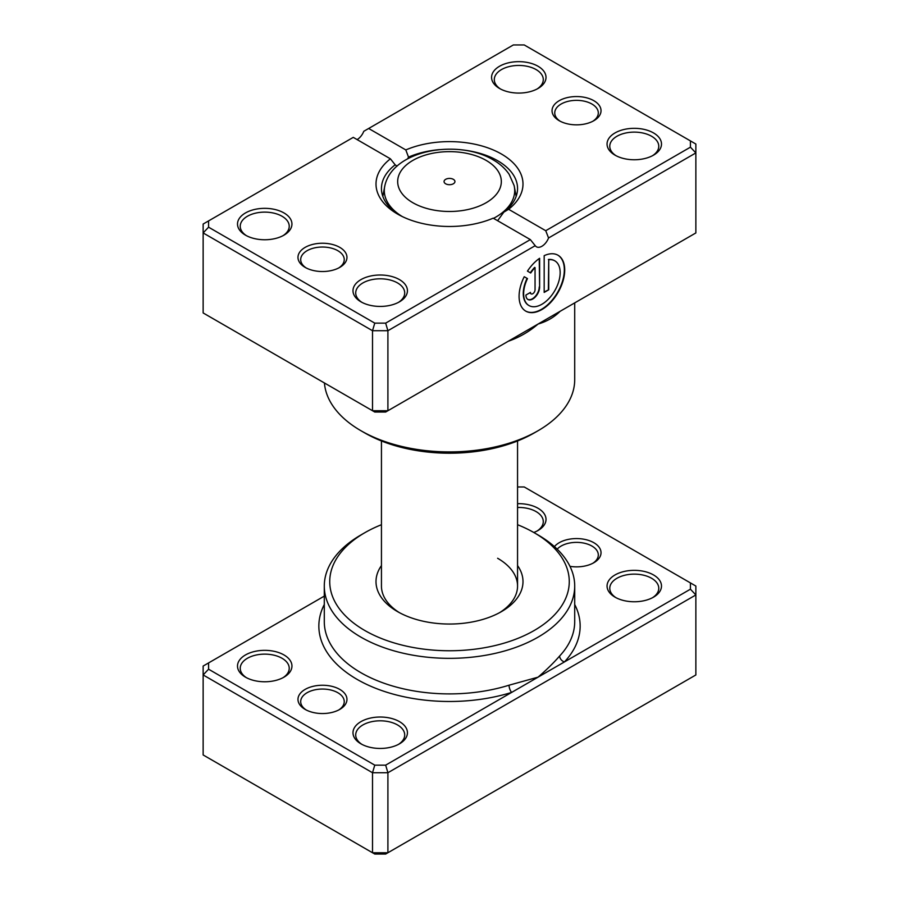 <?xml version="1.0" encoding="UTF-8"?>
<svg xmlns="http://www.w3.org/2000/svg" width="899" height="899" viewBox="0 0 899 899"><rect width="100%" height="100%" fill="white"/><g stroke="black" fill="none" stroke-linecap="round" stroke-linejoin="round"><path stroke-width="1.35" d="M324.292 596.116L208.579 662.923L208.579 669.204L374.771 765.15L385.66 765.15L511.643 692.41A5.439 2.113 72.7 0 1 509.059 685.195L538.04 677.172C546.558 669.822 553.762 662.765 559.639 656A125.208 72.291 0 0 0 574.708 621.614L574.708 586.058A125.208 72.291 180 0 1 497.417 652.843A125.208 72.291 180 0 1 360.96 637.166A125.208 72.291 180 0 1 324.292 586.058A125.208 72.291 180 0 1 360.96 534.939L364.814 532.714A119.769 69.144 0 0 0 364.814 630.502A119.769 69.144 0 0 0 534.186 630.502A119.769 69.144 0 0 0 534.186 532.714L538.04 534.939A125.208 72.291 180 0 1 574.708 586.058M305.143 709.401L305.143 709.401A24.498 14.148 180 0 1 305.143 689.398A24.498 14.148 180 0 1 339.788 689.398A24.498 14.148 180 0 1 339.788 709.401A24.498 14.148 180 0 1 305.143 709.401M338.777 709.952A21.778 12.575 0 0 0 344.25 701.625A21.778 12.575 0 0 0 337.867 692.736A21.778 12.575 0 0 0 314.133 690.005A21.778 12.575 0 0 0 300.693 701.625A21.778 12.575 0 0 0 306.166 709.952M554.436 546.614A24.498 14.148 180 0 1 593.857 542.715A24.498 14.148 180 0 1 593.857 562.718A24.498 14.148 180 0 1 569.966 566.348M592.834 563.268A21.778 12.575 0 0 0 598.307 554.941A21.778 12.575 0 0 0 591.924 546.053A21.778 12.575 0 0 0 557.189 549.165M615.028 597.161L615.028 597.161A27.217 15.71 180 0 1 615.028 574.944A27.217 15.71 180 0 1 653.517 574.944A27.217 15.71 180 0 1 653.517 597.161A27.217 15.71 180 0 1 615.028 597.161M652.505 597.723A24.498 14.148 0 0 0 658.765 588.272A24.498 14.148 0 0 0 651.595 578.271A24.498 14.148 0 0 0 624.895 575.214A24.498 14.148 0 0 0 609.769 588.272A24.498 14.148 0 0 0 616.04 597.723M517.554 503.687A27.217 15.71 180 0 1 538.04 508.272A27.217 15.71 180 0 1 538.04 530.489A27.217 15.71 180 0 1 533.792 532.489M537.029 531.051A24.498 14.148 0 0 0 543.288 521.6A24.498 14.148 0 0 0 536.107 511.598A24.498 14.148 0 0 0 517.554 507.474M360.96 743.844L360.96 743.844A27.217 15.71 180 0 1 360.96 721.627A27.217 15.71 180 0 1 399.459 721.627A27.217 15.71 180 0 1 399.459 743.844A27.217 15.71 180 0 1 360.96 743.844M398.448 744.406A24.498 14.148 0 0 0 404.707 734.955A24.498 14.148 0 0 0 397.538 724.954A24.498 14.148 0 0 0 370.838 721.886A24.498 14.148 0 0 0 355.712 734.955A24.498 14.148 0 0 0 361.971 744.406M245.483 677.172L245.483 677.172A27.217 15.71 180 0 1 245.483 654.944A27.217 15.71 180 0 1 283.972 654.944A27.217 15.71 180 0 1 283.972 677.172A27.217 15.71 180 0 1 245.483 677.172M282.96 677.734A24.498 14.148 0 0 0 289.231 668.283A24.498 14.148 0 0 0 282.05 658.282A24.498 14.148 0 0 0 255.35 655.214A24.498 14.148 0 0 0 240.235 668.283A24.498 14.148 0 0 0 246.495 677.734M517.554 565.583A73.493 42.433 180 0 1 501.473 611.612A73.493 42.433 180 0 1 397.538 611.612A73.493 42.433 180 0 1 397.527 611.612A73.493 42.433 180 0 1 381.446 565.583M381.446 440.971L381.446 586.058A68.054 39.286 0 0 0 399.527 612.725M208.579 669.204L203.14 674.947L203.14 754.958L372.512 852.746L387.907 852.746L695.86 674.958L695.86 594.947L387.907 772.735L387.907 852.746L385.66 854.05L374.771 854.05L372.512 852.746L372.512 772.735L203.14 674.947L203.14 666.058L208.579 662.923M385.66 765.15L387.907 772.735L372.512 772.735L374.771 765.15M690.421 582.912L695.86 586.058L695.86 594.947L690.421 589.193L690.421 582.912L524.229 486.966L517.554 486.966M324.292 604.51A130.658 75.437 180 0 0 357.117 679.397A130.658 75.437 180 0 0 511.643 692.41L690.421 589.193M538.04 534.939L534.186 532.714A119.769 69.144 0 0 0 517.554 524.713M381.446 524.713A119.769 69.144 0 0 0 364.814 532.714M499.473 612.725A68.054 39.286 0 0 0 517.554 586.058A68.054 39.286 0 0 0 497.619 558.268M574.708 604.51A130.658 75.437 180 0 1 564.426 661.934A5.439 3.911 43.1 0 1 559.639 656M453.354 179.339A5.439 3.147 0 0 0 447.421 178.654A5.439 3.147 0 0 0 444.061 181.564A5.439 3.147 0 0 0 445.646 183.789A5.439 3.147 0 0 0 451.579 184.464A5.439 3.147 0 0 0 454.939 181.564A5.439 3.147 0 0 0 453.354 179.339M305.143 267.385L305.143 267.385A24.498 14.148 180 0 1 305.143 247.382A24.498 14.148 180 0 1 339.788 247.382A24.498 14.148 180 0 1 339.788 267.385A24.498 14.148 180 0 1 305.143 267.385M338.777 267.936A21.778 12.575 -0 0 0 344.25 259.609A21.778 12.575 -0 0 0 337.867 250.72A21.778 12.575 -0 0 0 314.133 247.989A21.778 12.575 -0 0 0 300.693 259.609A21.778 12.575 -0 0 0 306.166 267.936M559.212 120.702L559.212 120.702A24.498 14.148 180 0 1 559.212 100.699A24.498 14.148 180 0 1 593.857 100.699A24.498 14.148 180 0 1 593.857 120.702A24.498 14.148 180 0 1 559.212 120.702M592.834 121.264A21.778 12.575 -0 0 0 598.307 112.926A21.778 12.575 -0 0 0 591.924 104.037A21.778 12.575 -0 0 0 568.202 101.306A21.778 12.575 -0 0 0 554.75 112.926A21.778 12.575 -0 0 0 560.223 121.264M564.426 308.818L538.04 324.056C529.522 331.428 519.869 337.058 509.059 340.979A125.208 72.291 180 0 1 508.362 341.193M559.639 311.582A5.439 3.911 -136.9 0 0 559.639 311.773C553.762 317.493 546.558 321.584 538.04 324.056L511.643 339.294M528.803 305.435A25.813 14.901 -60 0 1 528.612 305.323A25.813 14.901 -60 0 1 527.095 278.375L527.477 278.589A25.813 14.901 120 0 0 528.994 305.548A25.813 14.901 120 0 0 541.895 304.267A25.813 14.901 120 0 0 558.762 281.522A25.813 14.901 120 0 0 554.807 260.834A25.813 14.901 120 0 0 548.738 259.699L548.738 289.781L544.176 292.411L544.176 255.664A32.263 18.632 -60 0 1 558.032 255.249A32.263 18.632 -60 0 1 562.976 281.106A32.263 18.632 -60 0 1 541.895 309.537A32.263 18.632 -60 0 1 525.769 311.133A32.263 18.632 -60 0 1 524.229 276.723L527.477 278.589M525.578 311.02A32.263 18.632 120 0 0 541.513 309.312A32.263 18.632 120 0 0 562.538 281.061A32.263 18.632 120 0 0 557.841 255.136M539.614 287.141A9.675 5.585 -60 0 1 532.77 298.996A9.675 5.585 -60 0 1 527.938 299.479A9.675 5.585 -60 0 1 525.926 295.052L530.489 292.411A3.225 1.865 120 0 0 531.163 293.894A3.225 1.865 120 0 0 532.77 293.726A3.225 1.865 120 0 0 535.051 289.781L535.051 267.61A25.813 14.901 120 0 0 530.702 273.004L527.455 271.127A32.263 18.632 -60 0 1 539.614 258.294L539.614 287.141L539.231 258.564M527.747 299.367A9.675 5.585 120 0 0 532.388 298.783A9.675 5.585 120 0 0 539.231 286.927M530.983 293.759A3.225 1.865 -60 0 1 530.77 293.67A3.225 1.865 -60 0 1 530.14 292.613M615.028 155.156L615.028 155.156A27.217 15.71 180 0 1 615.028 132.928A27.217 15.71 180 0 1 653.517 132.928A27.217 15.71 180 0 1 653.517 155.156A27.217 15.71 180 0 1 615.028 155.156M652.505 155.707A24.498 14.148 -0 0 0 658.765 146.267A24.498 14.148 -0 0 0 651.595 136.266A24.498 14.148 -0 0 0 624.895 133.198A24.498 14.148 -0 0 0 609.769 146.267A24.498 14.148 -0 0 0 616.04 155.707M360.96 301.828L360.96 301.828A27.217 15.71 180 0 1 360.96 279.611A27.217 15.71 180 0 1 399.459 279.611A27.217 15.71 180 0 1 399.459 301.828A27.217 15.71 180 0 1 360.96 301.828M398.448 302.39A24.498 14.148 -0 0 0 404.707 292.939A24.498 14.148 -0 0 0 397.538 282.938A24.498 14.148 -0 0 0 370.838 279.881A24.498 14.148 -0 0 0 355.712 292.939A24.498 14.148 -0 0 0 361.971 302.39M245.483 235.156L245.483 235.156A27.217 15.71 180 0 1 245.483 212.939A27.217 15.71 180 0 1 283.972 212.939A27.217 15.71 180 0 1 283.972 235.156A27.217 15.71 180 0 1 245.483 235.156M282.96 235.718A24.498 14.148 -0 0 0 289.231 226.267A24.498 14.148 -0 0 0 282.05 216.266A24.498 14.148 -0 0 0 255.35 213.198A24.498 14.148 -0 0 0 240.235 226.267A24.498 14.148 -0 0 0 246.495 235.718M499.541 88.473L499.541 88.473A27.217 15.71 180 0 1 499.541 66.256A27.217 15.71 180 0 1 538.04 66.256A27.217 15.71 180 0 1 538.04 88.473A27.217 15.71 180 0 1 499.541 88.473M537.029 89.035A24.498 14.148 -0 0 0 543.288 79.584A24.498 14.148 -0 0 0 536.107 69.583A24.498 14.148 -0 0 0 509.418 66.526A24.498 14.148 -0 0 0 494.293 79.584A24.498 14.148 -0 0 0 500.552 89.035M538.04 430.733L534.186 432.958A119.769 69.144 180 0 1 364.814 432.958L360.96 430.733A125.208 72.291 -0 0 0 538.04 430.733A125.208 72.291 -0 0 0 574.708 379.625L574.708 302.884M493.191 218.165A73.493 42.433 180 0 1 397.538 214.052A73.493 42.433 180 0 1 397.527 214.041A73.493 42.433 180 0 1 390.402 158.82L353.262 137.367L208.579 220.907L208.579 227.189L374.771 323.134L385.66 323.134L530.343 239.606L493.191 218.165M439.476 149.627A68.054 39.286 -0 0 0 408.517 157.123L407.595 158.865M397.021 166.18L395.178 164.82A68.054 39.286 -0 0 0 381.446 188.487A68.054 39.286 -0 0 0 399.527 215.153M497.619 220.716L503.822 212.153A68.054 39.286 -0 0 0 517.554 188.487A68.054 39.286 -0 0 0 497.619 160.707A68.054 39.286 -0 0 0 459.524 149.627M208.579 227.189L203.14 232.942L203.14 312.942L372.512 410.731L387.907 410.731L695.86 232.942L695.86 152.931L548.559 237.977A10.889 6.282 -60 0 1 536.445 246.809A10.889 6.282 -60 0 1 535.22 245.674L387.907 330.72L372.512 330.72L203.14 232.942L203.14 224.042L208.579 220.907M374.771 323.134L372.512 330.72L372.512 410.731L374.771 412.034L385.66 412.034L387.907 410.731L387.907 330.72L385.66 323.134M368.657 128.478L405.809 149.931A73.493 42.433 180 0 1 501.462 154.044A73.493 42.433 180 0 1 508.598 209.276L545.738 230.717L690.421 147.178L690.421 140.896L524.229 44.95L513.34 44.95L363.78 131.299A10.889 6.282 -60 0 1 357.117 139.592M690.421 140.896L695.86 144.042L695.86 152.931L690.421 147.178M324.427 382.974A125.208 72.291 -0 0 0 360.96 430.733L364.814 432.958M408.517 157.123L405.809 149.931M390.402 158.82L395.178 164.82M508.598 209.276L503.822 212.153M548.559 237.977L545.738 230.717M530.343 239.606L535.22 245.674M530.32 272.779A25.813 14.901 -60 0 1 534.669 267.385L535.051 267.61M527.095 278.375L524.229 276.723M544.176 291.973L548.738 289.781M548.356 289.557L548.738 259.699M548.356 259.485A25.813 14.901 -60 0 1 554.425 260.62A25.813 14.901 -60 0 1 554.616 260.732M324.292 586.058L324.292 621.614A125.208 72.291 0 0 0 360.96 672.733A125.208 72.291 0 0 0 509.059 685.195M412.855 202.725A51.827 29.925 0 0 0 486.145 202.725A51.827 29.925 0 0 0 486.145 160.404A51.827 29.925 0 0 0 412.855 160.404A51.827 29.925 0 0 0 412.855 202.725M516.172 196.342L514.104 185.52A65.2 37.646 180 0 1 493.54 218.356M402.303 216.569A65.2 37.646 180 0 1 384.896 185.52L382.828 196.342M514.104 185.52L509.16 174.327C505.148 168.461 499.743 163.596 492.955 159.73C458.119 138.929 392.975 149.605 384.896 185.52M517.554 440.971L517.554 586.058"/></g></svg>
